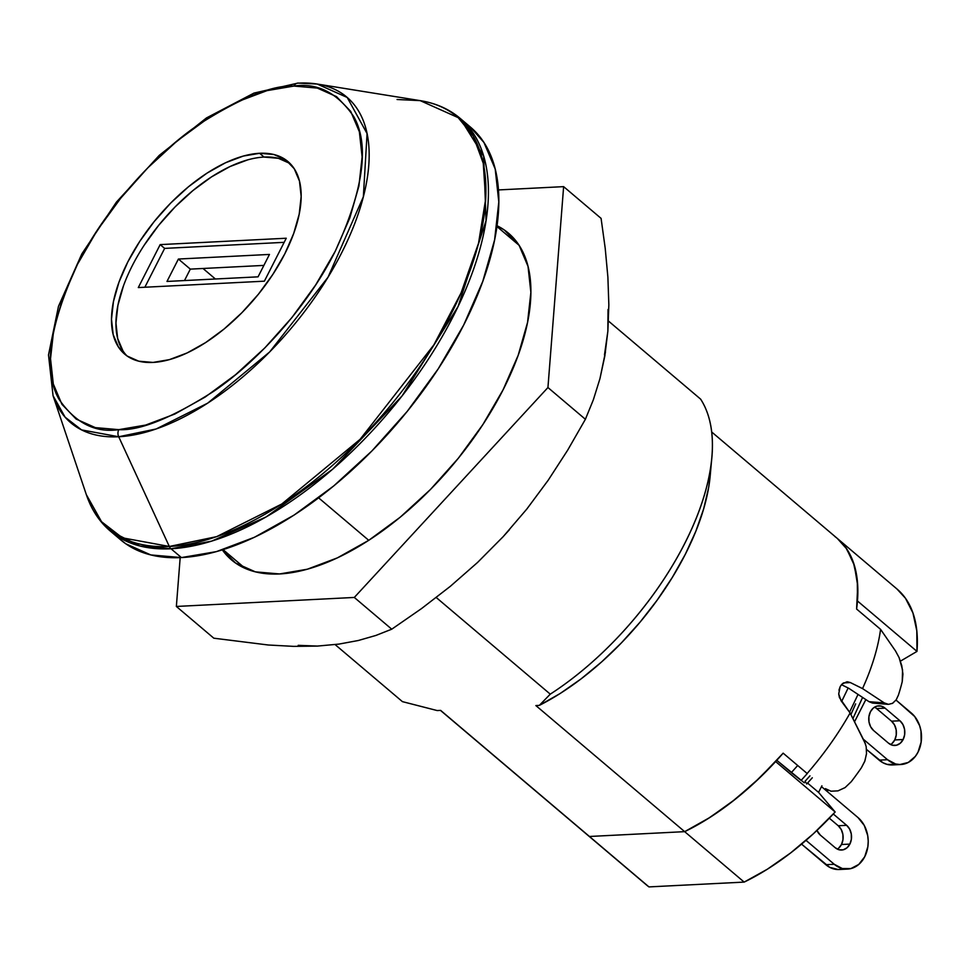 <?xml version="1.0" encoding="UTF-8"?>
<svg xmlns="http://www.w3.org/2000/svg" width="970" height="970" viewBox="0 0 970 970"><rect width="100%" height="100%" fill="white"/><g stroke="black" fill="none" stroke-linecap="round" stroke-linejoin="round"><path stroke-width="1.45" d="M842.736 683.45L847.489 681.801L850.351 682.565L843.5 682.904L850.351 682.565L862.536 688.591L884.252 702.898L888.471 704.353L892.655 703.286L896.195 699.806L898.353 695.247A179.438 89.992 -49.7 0 0 902.233 681.619L902.561 669.955L899.105 657.611L895.504 650.943L880.578 629.348A193.867 97.23 130.3 0 1 862.536 688.591A193.867 97.23 -49.7 0 0 880.578 629.348L856.595 609.027L857.71 585.722L854.388 565.498L846.737 548.959L837.377 538.508M846.871 681.813L842.093 684.02L840.129 686.748L841.317 684.893M898.353 695.247A179.438 89.992 -49.7 0 0 902.233 681.619L902.924 674.101L901.773 665.711L899.105 657.611L895.504 650.943L880.578 629.348L856.595 609.027A193.867 97.23 -49.7 0 0 837.546 538.641A193.867 97.23 130.3 0 1 857.468 600.976L916.977 651.404L900.451 661.14L916.977 651.404A193.867 97.23 -49.7 0 0 897.068 589.081L837.546 538.641A193.867 97.23 130.3 0 0 834.988 536.616M869.035 701.686L872.418 703.056L869.035 701.686L848.714 688.263L869.035 701.686L884.252 702.898L869.035 701.686M440.489 710.404L646.396 884.882A193.867 97.23 -49.7 0 0 648.954 886.907L744.172 882.094L684.662 831.654L744.172 882.094L648.954 886.907L589.433 836.479L684.662 831.654L707.833 818.777L731.113 802.517L753.908 783.275L775.636 761.559L835.158 811.999L813.43 833.715L790.623 852.945L767.343 869.217L744.172 882.094A193.867 97.23 -49.7 0 0 835.158 811.999L818.571 792.381L821.917 785.785L818.571 792.381L835.158 811.999L775.636 761.559A193.867 97.23 130.3 0 1 684.662 831.654L535.864 705.566L539.308 705.396L550.269 694.156L436.257 597.532L550.269 694.156A214.152 107.403 -49.7 0 0 700.607 399.119A214.152 107.403 130.3 0 1 711.835 457.488A214.152 107.403 130.3 0 1 550.269 694.156L539.308 705.396L535.864 705.566L684.662 831.654L589.433 836.479A193.867 97.23 130.3 0 1 586.874 834.455A193.867 97.23 -49.7 0 0 589.433 836.479L684.662 831.654L709.943 817.431L735.296 799.231L759.959 777.588L783.154 753.169L807.137 773.49A193.867 97.23 -49.7 0 0 850.108 712.986L841.075 700.764L838.711 693.926M866.489 753.884L864.755 761.329L861.396 767.767A179.438 89.992 -49.7 0 1 851.223 781.723L845.1 787.579L837.983 790.865L831.023 791.205L825.349 788.634L831.023 791.205L837.983 790.865L845.1 787.579L851.223 781.723A179.438 89.992 -49.7 0 0 861.396 767.767L864.888 760.977L866.513 753.593L866.174 746.585L864.525 741.626L850.108 712.986A193.867 97.23 130.3 0 1 807.137 773.49L783.154 753.169A193.867 97.23 -49.7 0 1 684.662 831.654L589.433 836.479L440.647 710.392L437.203 710.561L402.429 701.637L335.111 644.589L402.429 701.637L437.203 710.561L440.647 710.392L648.954 886.907M245.24 568.432L223.076 549.65L245.24 568.432M710.27 475.07L708.646 487.57L703.638 508.923L695.817 531.305L685.305 554.294L672.331 577.392L657.151 600.163L640.079 622.122L621.455 642.831L601.667 661.879L581.091 678.879L560.175 693.489L539.308 705.396A196.122 98.358 -49.7 0 0 710.234 475.397L711.835 457.488M700.607 399.119L608.481 321.058L700.607 399.119M231.539 559.933A214.152 107.403 130.3 0 0 279.602 573.949A214.152 107.403 130.3 0 0 480.162 428.667A214.152 107.403 130.3 0 0 508.45 233.164A214.152 107.403 130.3 0 0 497.016 225.719L504.436 230.072L519.096 245.301L496.907 226.507L519.083 245.289L528.019 266.35L530.869 292.394L527.547 322.44L518.162 355.335L503.078 389.807L482.89 424.545L458.361 458.216L430.437 489.498L400.186 517.228L368.782 540.302L337.414 557.859L307.308 569.22L279.602 573.949L255.377 571.851L235.552 563.024L222.324 549.881A214.152 107.403 130.3 0 0 231.539 559.933L231.818 560.163M318.633 497.865L368.745 540.326L318.633 497.865M838.965 690.155L840.129 686.748L838.711 693.95L839.438 697.612L850.108 712.986L865.495 744.002M841.487 684.687L848.714 688.263L841.487 684.687M850.351 682.565L862.536 688.591L884.252 702.898L888.217 704.341L872.988 703.117M896.086 699.976L892.364 703.444M203.009 268.484L215.413 278.996L203.009 268.484M166.985 281.445L178.407 259.038L269.466 254.431L258.056 276.838L166.985 281.445L258.056 276.838L269.466 254.431L178.407 259.038L190.314 269.126L263.876 265.404L190.314 269.126L178.407 259.038L166.985 281.445M184.482 280.56L190.314 269.126L184.482 280.56M138.298 287.569L264.373 281.179L286.259 238.232L160.171 244.61L138.298 287.569L160.171 244.61L286.259 238.232L264.373 281.179L138.298 287.569M144.857 287.229L164.645 248.393L284.161 242.342L164.645 248.393L160.171 244.61L164.645 248.393L144.857 287.229M120.328 539.562L125.785 543.782L150.823 554.937L181.426 557.58A270.509 135.667 -49.7 0 1 120.716 539.878L110.301 531.051C99.376 521.751 91.386 509.602 86.33 494.627L53.059 395.736L48.5 354.947L58.467 306.375L81.82 253.934L116.436 202.087L159.25 155.37L206.464 117.94L254.007 93.084L297.984 83.093A6.766 5.299 87.1 0 0 293.861 86.063C317.433 82.632 337.366 92.78 353.686 116.509C369.764 144.748 363.604 189.696 335.208 251.327C306.011 309.624 254.746 363.617 213.63 391.371C171.641 418.046 140.032 430.801 118.789 429.649C95.218 433.081 75.284 422.932 58.964 399.203C42.886 370.952 49.046 326.017 77.442 264.373C106.639 206.089 157.904 152.096 199.02 124.33C241.009 97.655 272.631 84.899 293.861 86.063A6.766 5.299 -92.9 0 1 297.96 83.093A6.766 5.299 -92.9 0 1 298.881 83.141A213.436 107.039 130.3 0 1 317.19 84.038A213.436 107.039 130.3 0 1 334.529 266.119A213.436 107.039 130.3 0 1 118.704 436.755A6.766 5.299 -92.9 0 1 118.789 429.649L95.327 427.624L76.133 419.064L61.934 404.32L53.289 383.95L50.525 358.718L53.75 329.63L62.844 297.766L77.442 264.373L96.988 230.739L120.753 198.135L147.792 167.834L177.086 140.989L207.507 118.631L237.868 101.632L267.029 90.634L293.861 86.063L317.323 88.088L336.517 96.636L350.716 111.392L359.361 131.762L362.125 156.982L358.9 186.082L349.818 217.935L335.208 251.327L315.662 284.974L291.909 317.566L264.858 347.878L235.564 374.711L205.155 397.07L174.782 414.069L145.621 425.078L118.789 429.649A6.766 5.299 87.1 0 0 118.704 436.755A213.436 107.039 130.3 0 1 53.059 395.736L65.111 417.173L81.589 429.904L118.704 436.755L169.313 546.474L122.402 537.829L101.559 521.739L86.33 494.627A269.793 135.303 -49.7 0 0 169.313 546.474L118.704 436.755L156.17 428.97L207.701 403.144L269.66 351.952L328.018 277.238L363.35 196.801L367.072 133.593L347.212 97.473L317.19 84.038L420.204 100.637L458.155 117.625L473.324 136.236L483.254 163.263L485.643 199.177L478.549 243.179L461.077 292.928L433.893 344.847L360.137 439.289L281.809 504L216.662 536.64L169.313 546.474A269.793 135.303 -49.7 0 0 442.126 330.794A269.793 135.303 -49.7 0 0 420.204 100.637C435.809 103.159 449.098 109.052 460.071 118.304A270.509 135.667 130.3 0 1 424.339 365.253A270.509 135.667 130.3 0 1 171.011 548.765A6.766 5.299 -92.9 0 1 169.313 546.474A6.766 5.299 87.1 0 0 171.011 548.765A270.509 135.667 130.3 0 1 110.301 531.051L139.838 545.964L171.011 548.765L181.426 557.58L171.011 548.765L211.702 541.114L266.144 516.937L332.637 469.237L402.065 395.954L458.082 306.484L486.055 220.651L483.678 156.109L460.071 118.304L470.486 127.131A270.509 135.667 -49.7 0 0 465.054 122.972M290.091 163.542A126.233 63.305 -49.7 0 0 264.07 157.067L259.608 153.284A126.233 63.305 130.3 0 1 287.944 161.541A126.233 63.305 130.3 0 1 271.26 276.789A126.233 63.305 130.3 0 1 153.042 362.428A126.233 63.305 130.3 0 1 124.718 354.159A126.233 63.305 130.3 0 1 141.39 238.923A126.233 63.305 130.3 0 1 259.608 153.284L264.07 157.067A126.233 63.305 -49.7 0 0 147.464 240.33A126.233 63.305 -49.7 0 0 127.034 355.954M153.042 362.428L169.374 359.64L187.125 352.947L205.616 342.592L224.131 328.988L241.954 312.643L258.42 294.201L272.873 274.364L284.78 253.885L293.667 233.552L299.196 214.164L301.161 196.449L299.475 181.099L294.213 168.695L285.58 159.723L273.892 154.521L259.608 153.284L243.276 156.073L225.525 162.766L207.046 173.109L188.532 186.725L170.696 203.057L154.23 221.512L139.777 241.348L127.87 261.827L118.983 282.149L113.454 301.537L111.489 319.251L113.175 334.601L118.437 347.005L127.082 355.99L138.758 361.192L153.042 362.428M470.147 126.84L483.933 142.457L495.209 169.035L498.81 201.942L494.603 239.893L482.757 281.445L463.708 324.998L438.21 368.879L407.218 411.389L371.946 450.917L333.741 485.934L294.068 515.094L254.455 537.271L216.419 551.615L181.426 557.58A270.509 135.667 -49.7 0 0 434.754 374.08A270.509 135.667 -49.7 0 0 470.486 127.131M264.07 157.067L278.354 158.304L290.042 163.506M122.899 350.788L117.637 338.384L115.951 323.034L117.916 305.32L123.445 285.932M144.239 245.131L158.704 225.282L175.158 206.84L192.994 190.508L211.508 176.892L229.987 166.549L247.738 159.844M397.057 99.498L420.204 100.637M837.365 849.138A13.531 10.585 87.1 0 0 841.463 844.518A13.531 10.585 87.1 0 0 838.238 825.749L846.652 825.324A13.531 10.585 -92.9 0 1 849.865 844.094L841.463 844.518L842.966 839.656L842.881 834.382L841.22 829.495L838.238 825.749L829.314 818.183L838.238 825.749L846.652 825.324L833.291 814L846.652 825.324L849.635 829.071L851.284 833.957L851.369 839.232L849.865 844.094A13.531 10.585 -92.9 0 1 841.62 850.035A13.531 10.585 -92.9 0 1 835.231 847.731L839.086 849.769L843.221 849.805L847.004 847.804L849.865 844.094L841.463 844.518L838.601 848.229M847.574 869.084A28.178 22.055 -92.9 0 0 864.743 856.704L867.883 846.567L868.223 841.075L867.713 835.582L864.258 825.409L858.038 817.601L821.493 786.634L858.038 817.601A28.178 22.055 -92.9 0 1 864.743 856.704L858.777 864.428L850.884 868.587L842.275 868.538L834.248 864.282L825.846 864.706A28.178 22.055 87.1 0 0 839.171 869.508L847.574 869.084A28.178 22.055 -92.9 0 1 834.248 864.282L806.009 840.347L834.248 864.282L825.846 864.706L801.572 844.13L829.702 867.338L838.189 869.532L842.481 869.011M891.879 743.663L894.74 739.952A13.531 10.585 87.1 0 0 891.527 721.183L899.93 720.759A13.531 10.585 -92.9 0 1 903.143 739.516L894.74 739.952L896.244 735.078L896.159 729.804L894.51 724.929L891.527 721.183L876.65 708.573A13.531 10.585 87.1 0 0 874.516 707.166M900.851 764.518A28.178 22.055 -92.9 0 0 918.032 752.126A28.178 22.055 -92.9 0 0 911.327 713.023L896.025 700.061L914.722 716.551L919.645 725.718L920.991 731.004L921.16 742.001L918.032 752.126L915.353 756.382L908.284 762.444L899.869 764.53L895.553 763.96L887.538 759.716L879.135 760.14A28.178 22.055 87.1 0 0 892.448 764.942L900.851 764.518A28.178 22.055 -92.9 0 1 887.538 759.716L863.3 739.176L887.538 759.716L879.135 760.14L866.549 749.47L882.991 762.76L887.15 764.396L895.759 764.445M865.858 699.564L854.558 721.741L865.858 699.564M896.91 588.948L905.434 598.211L912.928 612.919L916.808 630.803L916.977 651.404L857.468 600.976L857.298 580.363L853.418 562.479L845.913 547.771L837.401 538.52M818.571 792.381L807.573 783.069L818.571 792.381M809.962 775.842L805.015 781.335L806.616 783.518M804.275 782.802L776.788 760.31L791.314 772.617L797.704 765.5L791.314 772.617L801.111 780.413L807.246 773.587L801.111 780.413M850.908 714.538L855.661 703.868M848.156 687.985L841.633 701.504L848.156 687.985M858.038 694.387L849.55 712.222L858.038 694.387M827.519 790.053L827.604 791.811A28.178 22.055 -92.9 0 0 827.519 790.053M899.93 720.759L885.052 708.148L881.196 706.099L877.062 706.075L873.279 708.076L870.417 711.786L868.914 716.648L868.987 721.922L870.648 726.809L873.63 730.555L888.508 743.165L892.364 745.202L896.498 745.227L900.281 743.238L903.143 739.516L904.658 734.654L904.573 729.379L902.912 724.505L899.93 720.759L885.052 708.148L876.65 708.573L891.527 721.183L899.93 720.759M890.642 744.56A13.531 10.585 87.1 0 0 894.74 739.952L903.143 739.516A13.531 10.585 -92.9 0 1 894.91 745.469A13.531 10.585 -92.9 0 1 888.508 743.165L873.63 730.555A13.531 10.585 -92.9 0 1 869.084 715.654A13.531 10.585 -92.9 0 1 878.662 705.845A13.531 10.585 -92.9 0 1 885.052 708.148L876.65 708.573M816.91 830.453L820.353 835.121L835.231 847.731L820.353 835.121A13.531 10.585 -92.9 0 1 816.922 830.453M298.19 645.341L317.445 646.081L293.74 646.372L268.278 645.001L213.824 638.199L176.358 606.456L213.824 638.199L268.278 645.001L293.74 646.372L317.408 646.081L338.894 644.104L317.408 646.081M502.133 537.78L509.492 529.668M604.492 354.862L607.863 331.219L608.044 309.442M607.863 331.219L604.843 355.917L599.945 378.676L593.373 399.713L585.395 419.282L547.941 387.539L563.631 186.64L601.085 218.383L605.207 248.259L607.887 277.141L608.845 304.847L607.863 331.219L608.845 304.847L607.887 277.141L605.207 248.259L601.085 218.383L563.631 186.64L498.447 189.938L563.631 186.64L547.941 387.539L585.395 419.282L567.608 450.274L548.171 480.271L526.783 509.104L503.2 536.628L477.555 562.467L450.286 586.365L421.623 608.517L391.759 629.19L375.899 635.447L358.318 640.503L338.894 644.104L358.318 640.503L375.899 635.447L391.759 629.19L354.305 597.447L391.759 629.19L421.623 608.517L450.286 586.365L477.555 562.467L503.2 536.628A247.968 124.354 -49.7 0 0 503.272 536.543M180.177 557.641L176.358 606.456L354.305 597.447L547.941 387.539L354.305 597.447L176.358 606.456L180.177 557.641M503.139 536.701A247.968 124.354 -49.7 0 0 503.2 536.628L526.783 509.104L548.171 480.271L567.608 450.274L585.395 419.282L593.373 399.713L599.945 378.676L605.474 352.001M711.665 431.965L837.546 538.641M297.984 83.093L317.19 84.038M862.609 697.418L852.933 718.552M812.302 777.782L806.701 784.015"/></g></svg>
